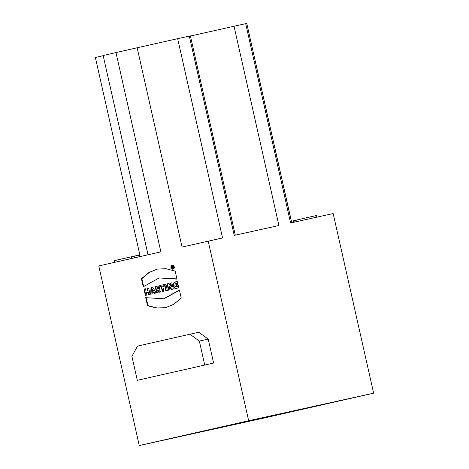 <?xml version="1.0" encoding="UTF-8"?>
<svg xmlns="http://www.w3.org/2000/svg" width="469" height="469" viewBox="0 0 469 469"><rect width="100%" height="100%" fill="white"/><g stroke="black" fill="none" stroke-linecap="round" stroke-linejoin="round"><path stroke-width="0.7" d="M294.978 221.984L294.632 220.465L315.813 215.67L316.557 215.506L316.927 217.141M294.632 220.465L293.336 220.764L293.676 222.271M315.813 215.67L316.182 217.305M296.73 219.99L297.076 221.52M246.794 23.597L291.741 222.699M190.42 36.037L234.025 26.241L278.932 225.525L234.224 235.385L189.318 36.101L190.391 35.884L235.291 235.145M130.212 258.812L129.831 257.118L139.387 254.972L139.762 256.643M129.831 257.118L114.436 260.617L114.811 262.306M138.642 255.136L139.023 256.813M134.146 256.156L134.527 257.833M131.179 256.813L131.56 258.507M172.369 267.26L172.258 266.767L172.369 267.26L173.178 266.99L173.395 267.863M172.293 266.761L172.223 266.439L172.832 266.363L173.184 266.972M172.469 267.541L172.404 267.248M173.454 267.963L173.043 268.057L172.709 267.482L173.096 267.4M172.709 267.482L172.199 268.25L171.812 266.527L172.223 266.439M171.812 266.527L172.504 266.374M173.864 266.972A1.483 1.301 -102.4 0 0 171.32 267.541A1.483 1.301 -102.4 0 0 173.864 266.972M174.081 266.398A1.483 1.301 -102.4 0 0 172.686 265.718L172.275 265.812M172.914 268.714L173.325 268.62A1.483 1.301 -102.4 0 0 174.31 267.418M173.213 269.1A1.946 1.706 77.6 0 1 171.513 268.034M171.291 267.013A1.946 1.706 77.6 0 1 172.381 265.331M174.257 266.884A1.946 1.706 77.6 0 1 170.927 267.629A1.946 1.706 77.6 0 1 174.257 266.884M165.739 307.629L157.144 308.004L147.934 305.618L146.176 297.815M163.529 298.882L179.428 290.018L181.239 298.061L173.718 304.334L165.534 307.676L156.845 308.104L147.524 305.706L145.712 297.668L163.939 298.794L179.486 290.264M147.524 305.706L147.934 305.618M143.614 286.442L141.861 278.645L149.289 272.43L157.361 269.077M176.919 278.891L159.161 277.929L143.256 286.776L141.445 278.738L141.861 278.645M141.445 278.738L148.966 272.466L157.15 269.124L165.838 268.69L175.16 271.094L176.971 279.131L159.161 277.929M177.663 283.159L175.277 283.745L174.896 285.463L175.582 286.641L176.825 286.711L176.467 284.701L177.986 284.355L178.701 287.515L176.537 288.458L174.503 288.048L173.424 286.495L173.243 284.15L174.157 282.573L175.945 281.758M175.852 281.781L175.195 281.957M176.983 288.359L174.919 287.954L173.682 285.867L173.888 283.393L175.605 281.869M176.608 286.776L177.323 286.571L176.883 284.613L177.991 284.361M177.135 286.659L176.725 286.747M177.235 286.618L176.825 286.711M177.323 286.571L176.913 286.665M176.883 284.613L176.467 284.701M176.948 288.365L176.537 288.458M176.684 288.4L176.274 288.488M176.432 288.412L176.016 288.499M176.186 288.4L175.769 288.494M175.945 288.376L175.535 288.464M175.723 288.329L175.306 288.417M175.506 288.259L175.095 288.353M175.3 288.177L174.884 288.271M175.101 288.077L174.691 288.165M174.919 287.954L174.503 288.048M174.744 287.819L174.333 287.907M174.579 287.661L174.169 287.755M174.427 287.491L174.017 287.585M174.286 287.304L173.876 287.397M174.157 287.104L173.741 287.192M174.04 286.887L173.624 286.975M173.929 286.653L173.518 286.741M173.835 286.407L173.424 286.495M173.753 286.143L173.342 286.231M173.682 285.867L173.272 285.955M173.63 285.592L173.219 285.68M173.594 285.316L173.178 285.41M173.571 285.052L173.161 285.146M173.571 284.794L173.155 284.888M173.583 284.542L173.167 284.636M173.612 284.296L173.196 284.39M173.653 284.062L173.243 284.15M173.718 283.827L173.301 283.921M173.794 283.61L173.383 283.698M173.888 283.393L173.471 283.487M173.993 283.194L173.577 283.282M174.116 283L173.7 283.088M174.251 282.819L173.841 282.907M174.404 282.643L173.987 282.737M174.568 282.485L174.157 282.573M174.749 282.332L174.333 282.426M174.943 282.197L174.532 282.291M175.148 282.074L174.738 282.162M175.371 281.963L174.96 282.057M175.441 281.875L177.335 281.693L177.692 283.282L175.998 283.393M177.604 283.153L177.188 283.247M177.311 283.17L176.895 283.258M177.001 283.2L176.59 283.288M176.702 283.241L176.285 283.335M171.261 286.612L171.677 286.518L170.822 283.024L171.877 282.784L173.296 289.08L171.367 289.52L169.092 286.283L169.936 289.842L168.471 290.176L167.052 283.88L168.998 283.434L171.261 286.612L170.411 283.118L171.877 282.784M168.887 290.082L167.462 283.786L169.004 283.44M171.777 289.426L169.502 286.19L169.092 286.283M171.419 285.644L171.009 285.732M171.32 285.228L170.909 285.322M170.822 283.024L170.411 283.118M170.37 287.485L169.954 287.579M170.13 287.151L169.719 287.239M169.901 286.817L169.491 286.905M169.69 286.495L169.28 286.582M167.462 283.786L167.052 283.88M171.543 286.084L171.126 286.178M164.801 284.39L165.909 284.138L167.327 290.434L165.803 290.78L164.385 284.484L164.801 284.39L166.219 290.686M164.385 284.484L165.903 284.138M160.122 285.451L163.622 284.66L163.957 286.149L162.761 286.418L163.845 291.226L162.321 291.571L161.236 286.764L160.046 287.034L159.712 285.545L160.122 285.451L160.462 286.94M162.731 291.478L161.653 286.676L161.236 286.764M159.712 285.545L163.622 284.654M157.578 288.939L158.463 288.546L158.047 288.64L157.983 287.737L158.393 287.644L157.021 287.62L157.396 288.968L158.047 288.64M158.463 288.546L158.141 288.382M158.27 288.734L157.854 288.828M158.129 287.456L157.303 287.544M158.557 288.294L158.123 288.066M158.534 287.972L158.393 287.644M157.009 292.773L155.591 286.477L157.162 286.072M159.63 292.181L158.018 290.141L157.607 290.229L158.123 292.521L156.599 292.867L155.18 286.571L155.591 286.477M156.066 286.342L158.37 286.037L159.524 287.028L159.706 288.523L159.091 289.52L161.066 291.859L159.22 292.275L157.607 290.229M152.237 291.349L153.615 291.038L153.199 291.126L152.695 290.176L152.958 289.795L152.548 289.889L152.273 289.338L152.237 291.349L153.199 291.126M153.615 291.038L153.105 290.088M152.958 289.795L152.689 289.25L152.273 289.338M152.824 289.52L152.407 289.608M151.423 287.427L152.753 287.122L156.066 292.99L154.401 293.365L153.885 292.404L152.185 292.791L152.138 293.881L150.631 294.221L151.012 287.515L151.423 287.427L151.041 294.127M154.811 293.277L154.295 292.316L153.885 292.404M151.012 287.515L152.753 287.122M145.8 295.318L144.382 289.021L145.496 288.769L146.011 291.067L147.659 290.692L147.143 288.394L148.667 288.048L150.086 294.344L148.562 294.69L148.005 292.21L146.351 292.586L146.914 295.065L145.39 295.411L143.971 289.115L144.382 289.021M148.972 294.596L148.415 292.123L148.005 292.21M146.011 291.067L148.075 290.598L147.553 288.3L148.667 288.048M148.075 290.598L147.659 290.692M147.553 288.3L147.143 288.394M143.971 289.115L145.496 288.769M204.742 365.017L199.343 341.069L189.922 334.215L137.476 346.11L131.912 356.364L137.306 380.312L213.606 363.059L137.306 380.312M189.922 334.215L198.792 332.257L208.213 339.11L213.606 363.059M199.343 341.069L208.213 339.11M182.066 247.052L137.153 47.768L177.651 38.675L222.558 237.953L182.066 247.052M293.946 411.207L253.377 420.283L293.946 411.207M301.725 409.261L261.163 418.342L301.725 409.261M237.572 423.642L197.003 432.717L237.572 423.642M245.357 421.695L204.789 430.776L245.357 421.695M373.635 393.174L264.24 417.985L139.264 445.55L248.658 420.74L373.635 393.174L333.16 213.565L290.598 222.951L245.692 23.667L234.025 26.241M137.153 47.768L115.96 52.575L160.873 251.859L98.789 265.941L139.264 445.55M208.183 241.125L248.658 420.74M148.046 254.767L103.151 55.541L115.96 52.575M140.225 256.543L95.365 57.488L103.127 55.67M147.999 254.778L103.162 55.6M189.318 36.101L177.651 38.675M291.665 222.716L246.764 23.45L245.692 23.667M173.032 267.107L172.621 267.201M156.324 286.278L155.913 286.366M156.599 286.207L156.189 286.295M156.881 286.137L156.47 286.231M157.156 286.072L156.763 286.16"/></g></svg>
